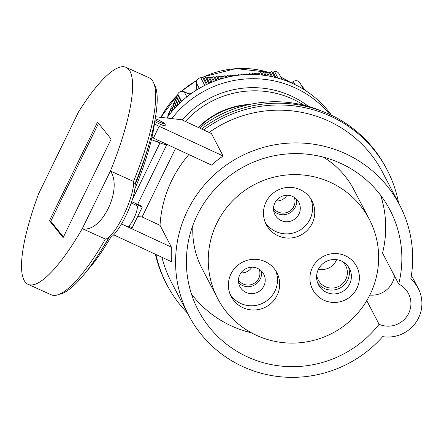 <?xml version="1.0" encoding="UTF-8"?>
<svg xmlns="http://www.w3.org/2000/svg" width="444" height="444" viewBox="0 0 444 444"><rect width="100%" height="100%" fill="white"/><g stroke="black" fill="none" stroke-linecap="round" stroke-linejoin="round"><path stroke-width="0.67" d="M380.658 195.299A108.181 106.088 152.5 0 1 382.545 253.041L398.712 284.049A108.181 106.088 152.5 0 0 390.048 210.117A108.181 106.088 152.5 0 0 245.077 166.067A108.181 106.088 152.5 0 0 198.196 310.151A108.181 106.088 152.5 0 0 379.082 324.292L366.755 300.644M191.425 293.961A108.181 106.088 152.5 0 0 251.398 332.784M321.278 110.945A120.141 117.815 152.5 0 0 199.528 128.016M369.791 295.066A22.55 22.111 152.5 0 0 394.494 275.957M418.242 288.439A33.589 32.939 -27.5 0 0 410.805 278.999A119.036 116.733 152.5 0 0 399.678 205.1A119.036 116.733 152.5 0 0 345.943 153.89A119.036 116.733 152.5 0 0 209.451 179.437A119.036 116.733 152.5 0 0 188.572 315.168A119.036 116.733 152.5 0 0 382.695 336.635A33.589 32.939 -27.5 0 0 415.379 323.176A33.589 32.939 -27.5 0 0 418.242 288.439L411.41 275.33M398.712 284.049A22.55 22.111 -27.5 0 1 408.458 293.54A22.55 22.111 -27.5 0 1 404.667 319.075A22.55 22.111 -27.5 0 1 379.082 324.292M399.678 205.1L382.611 172.366A119.036 116.733 152.5 0 0 328.876 121.157A119.036 116.733 152.5 0 0 209.074 132.451M161.955 257.281A119.036 116.733 152.5 0 0 171.506 282.434L188.572 315.168M398.59 203.013A124.192 121.784 152.5 0 0 387.113 169.852A124.192 121.784 152.5 0 0 331.052 116.428A124.192 121.784 152.5 0 0 203.679 129.948M155.988 254.512A124.192 121.784 152.5 0 0 166.872 284.687A124.192 121.784 152.5 0 0 187.485 313.087M387.113 169.852L386.175 168.065A124.192 121.784 152.5 0 0 330.12 114.641A124.192 121.784 152.5 0 0 201.632 128.993M155.394 254.234A124.192 121.784 152.5 0 0 165.934 282.9L166.872 284.687M247.153 105A78.011 76.496 152.5 0 0 198.635 127.606M192.924 225.197A85.553 83.894 152.5 0 0 202.098 268.681L217.599 298.407A85.553 83.894 -27.5 0 1 232.606 200.86A85.553 83.894 -27.5 0 1 330.702 182.495A85.553 83.894 -27.5 0 1 369.319 219.303A85.553 83.894 -27.5 0 1 332.245 333.244A85.553 83.894 -27.5 0 1 217.599 298.407M369.319 219.303L353.818 189.571A85.553 83.894 152.5 0 0 323.421 157.159M323.843 300.166A24.836 24.359 -27.5 0 1 320.796 257.958A24.836 24.359 -27.5 0 1 359.329 275.868A24.836 24.359 -27.5 0 1 323.843 300.166M242.824 307.637A25.758 25.258 152.5 0 0 272.355 302.109A25.758 25.258 152.5 0 0 276.873 272.738A25.758 25.258 152.5 0 0 242.357 262.254A25.758 25.258 152.5 0 0 231.196 296.559A25.758 25.258 152.5 0 0 242.824 307.637M300.327 189.738A25.758 25.258 152.5 0 0 270.796 195.266A25.758 25.258 152.5 0 0 266.278 224.636A25.758 25.258 152.5 0 0 300.793 235.12A25.758 25.258 152.5 0 0 311.954 200.816A25.758 25.258 152.5 0 0 300.327 189.738M341.597 261.116A17.477 17.138 152.5 0 0 321.556 264.868A17.477 17.138 152.5 0 0 318.492 284.798A17.477 17.138 152.5 0 0 326.379 292.319A17.477 17.138 152.5 0 0 346.42 288.567A17.477 17.138 152.5 0 0 349.489 268.637A17.477 17.138 152.5 0 0 341.597 261.116M348.362 266.783A17.477 17.138 -27.5 0 1 339.915 288.078A17.477 17.138 -27.5 0 1 317.615 282.817M342.424 261.527A15.457 15.157 -27.5 0 1 345.693 265.74A15.457 15.157 -27.5 0 1 338.994 286.319A15.457 15.157 -27.5 0 1 318.287 280.031A15.457 15.157 -27.5 0 1 316.711 274.936M310.756 198.757A25.758 25.258 -27.5 0 1 298.596 230.902A25.758 25.258 -27.5 0 1 265.279 222.472M292.763 196.52A13.431 13.17 -27.5 0 1 293.007 220.185A13.431 13.17 -27.5 0 1 277.361 199.4A13.431 13.17 -27.5 0 1 292.763 196.52M294.283 197.352A11.777 11.55 -27.5 0 1 273.554 208.164M296.464 199.095A13.431 13.17 -27.5 0 1 273.732 210.95M275.674 270.685A25.758 25.258 -27.5 0 1 269.292 298.74A25.758 25.258 -27.5 0 1 240.62 303.419A25.758 25.258 -27.5 0 1 230.197 294.394M245.987 292.418A13.431 13.17 -27.5 0 1 242.28 271.323A13.431 13.17 -27.5 0 1 263.747 274.22A13.431 13.17 -27.5 0 1 245.987 292.418M259.207 269.275A11.777 11.55 -27.5 0 1 238.472 280.086M261.388 271.018A13.431 13.17 -27.5 0 1 238.65 282.872M318.503 269.108A15.457 15.157 152.5 0 0 336.613 259.662M276.051 200.966A11.777 11.55 152.5 0 0 286.952 195.282M240.97 272.888A11.777 11.55 152.5 0 0 251.87 267.205M151.931 137.401A17.66 2.081 -154 0 0 153.419 138.101L211.472 165.074A119.036 116.733 -27.5 0 1 223.099 155.972L159.185 126.279A17.66 2.081 -154 0 1 154.429 123.965M155.544 116.739L181.763 119.763L211.4 133.533L223.099 155.972M113.664 234.843L171.517 261.727A119.036 116.733 -27.5 0 1 171.423 247.18L160.034 225.33A119.036 116.733 -27.5 0 1 188.861 154.568M171.423 247.18L122.316 224.359M160.034 225.33L142.102 216.999L137.679 216.489M175.569 148.39L142.102 216.999M166.911 144.372A17.66 2.081 -154 0 1 166.894 144.417A17.66 2.081 -154 0 1 159.995 142.885L151.415 139.627M59.268 294.283A116.644 28.155 -65.7 0 0 108.536 238.112A31.197 7.531 -65.7 0 0 125.757 216.039A31.197 7.531 -65.7 0 0 134.937 183.971A116.644 28.155 -65.7 0 0 154.162 84.194M110.406 171.018A119.036 28.732 -65.7 0 0 126.068 67.36A119.036 28.732 -65.7 0 0 78.555 111.899L38.606 193.806A119.036 28.732 -65.7 0 0 28.066 284.332A119.036 28.732 -65.7 0 0 82.295 228.654L105.406 239.088A33.589 8.109 -65.7 0 0 123.554 215.368A33.589 8.109 -65.7 0 0 133.516 181.452L110.406 171.018L82.295 228.654C101.421 233.422 123.071 189.039 110.406 171.018M111.161 139.105L97.536 122.156L49.478 220.679L63.104 237.629L111.161 139.105M134.937 183.971L133.572 183.355M133.516 181.452A119.036 28.732 -65.7 0 0 149.173 77.8L126.068 67.36M131.696 201.67L141.481 206.094L142.274 207.076L135.764 204.135L136.974 205.639A11.588 2.797 114.3 0 1 134.182 217.776A11.588 2.797 114.3 0 1 127.156 226.545L121.501 223.992M142.274 207.076L132.179 227.766L128.566 226.135M135.037 184.976A103.952 25.092 -65.7 0 0 148.485 146.093M101.959 249.106A103.952 25.092 -65.7 0 0 108.813 238.089M154.823 120.74A102.114 24.648 114.3 0 1 134.865 188.905M110.784 237.285A102.114 24.648 114.3 0 1 87.129 270.618M107.992 237.867L108.536 238.112M28.066 284.332L51.177 294.772A119.036 28.732 -65.7 0 0 105.406 239.088M49.478 220.679L50.783 221.267L98.524 123.388M63.42 236.991L50.783 221.267M155.211 118.653A5.889 0.694 -154 0 1 161.033 121.329A5.889 0.694 -154 0 1 164.003 123.493A5.889 0.694 -154 0 1 160.634 122.55A5.889 0.694 -154 0 1 155.023 119.697M329.886 114.53A101.171 99.212 152.5 0 0 295.515 88.034A101.171 99.212 152.5 0 0 171.806 118.615M331.568 115.323A101.171 99.212 152.5 0 0 293.306 83.799A101.171 99.212 152.5 0 0 166.883 118.049M250.05 104.357A78.449 76.929 152.5 0 0 198.218 127.411M303.974 105.234A92.086 90.299 152.5 0 0 293.207 99.306A92.086 90.299 152.5 0 0 185.387 121.445M308.552 106.46A92.086 90.299 152.5 0 0 291.558 96.148A92.086 90.299 152.5 0 0 182.234 119.98M303.707 89.405L299.922 82.695A4.784 4.69 152.5 0 0 293.306 81.541L291.32 82.9M281.923 79.337L279.065 73.848A4.784 4.69 152.5 0 0 274.481 71.367L278.027 78.166M206.488 84.582L202.825 77.561L200.777 77.739A4.784 4.69 152.5 0 0 196.365 82.839L196.781 88.617L197.28 89.583M192.019 93.024A9.951 9.762 -27.5 0 1 188.733 93.873L189.311 94.983M196.781 88.617A9.951 9.762 -27.5 0 1 194.905 91.081M188.733 93.873L184.149 91.742A4.784 4.69 152.5 0 0 177.778 94.023L181.602 101.354M274.481 71.367L273.171 72.428L271.728 71.606L270.418 72.666L268.97 71.845L267.66 72.899L266.217 72.083L264.902 73.138L263.459 72.322L262.149 73.377L260.7 72.561L259.39 73.615L257.947 72.799L256.638 73.854L255.189 73.032L253.879 74.093L252.436 73.271L251.126 74.331L249.678 73.51L248.462 74.492M304.273 89.76L302.625 86.597L302.153 86.425M304.839 90.121L303.702 88.661M177.778 94.023L178.033 95.654L176.573 96.498L176.823 98.135L175.363 98.973L175.619 100.61L174.153 101.448L174.409 103.086L172.949 103.924L173.199 105.561L171.739 106.405L171.995 108.036L170.535 108.88L170.785 110.517L169.325 111.355L169.58 112.992L168.115 113.831L168.37 115.468L166.911 116.306L167.127 117.704M237.118 75.397L235.897 74.703L234.587 75.758L233.139 74.942L231.829 75.996L230.386 75.18L229.076 76.235L227.628 75.413L226.318 76.473L224.875 75.652L223.565 76.712L222.117 75.891L220.807 76.951L219.358 76.129L218.048 77.189L216.605 76.368L215.296 77.428L213.847 76.607L212.537 77.667L211.094 76.845L209.784 77.9L208.336 77.084L207.026 78.138L205.583 77.323L204.268 78.377L202.825 77.561M239.732 75.075L238.656 74.464L237.573 75.336M242.446 74.814L241.408 74.226L240.454 74.997M245.277 74.62L244.167 73.987L243.218 74.753M248.24 74.498L246.919 73.748L245.887 74.586M178.033 95.654L181.196 101.726M176.573 96.498L179.92 102.925M176.823 98.135L179.52 103.308M175.363 98.973L178.266 104.54M175.619 100.61L177.872 104.934M174.153 101.448L176.634 106.205M174.409 103.086L176.246 106.61M172.949 103.924L175.03 107.92M173.199 105.561L174.647 108.336M171.739 106.405L173.449 109.685M171.995 108.036L173.077 110.118M170.535 108.88L171.9 111.5M170.785 110.517L171.534 111.949M169.325 111.355L170.379 113.375M169.58 112.992L170.019 113.831M168.115 113.831L168.887 115.301M168.37 115.468L168.531 115.773M166.911 116.306L167.421 117.288M273.171 72.428L275.863 77.589M271.728 71.606L274.692 77.295M270.418 72.666L272.577 76.806M268.97 71.845L271.434 76.562M267.66 72.899L269.358 76.157M266.217 72.083L268.232 75.957M264.902 73.138L266.2 75.624M263.459 72.322L265.096 75.463M262.149 73.377L263.098 75.197M260.7 72.561L262.016 75.075M259.39 73.615L260.051 74.875M257.947 72.799L258.985 74.786M256.638 73.854L257.048 74.648M255.189 73.032L255.999 74.592M253.879 74.093L254.101 74.514M252.436 73.271L253.069 74.487M249.678 73.51L250.177 74.464M246.919 73.748L247.325 74.525M244.167 73.987L244.516 74.664M241.408 74.226L241.747 74.875M238.656 74.464L239.016 75.153M235.897 74.703L236.319 75.508M233.139 74.942L233.655 75.924M230.386 75.18L231.03 76.412M229.076 76.235L229.348 76.757M227.628 75.413L228.432 76.956M226.318 76.473L226.773 77.345M224.875 75.652L225.874 77.567M223.565 76.712L224.231 77.994M222.117 75.891L223.343 78.238M220.807 76.951L221.723 78.705M219.358 76.129L220.84 78.971M218.048 77.189L219.242 79.476M216.605 76.368L218.376 79.765M215.296 77.428L216.794 80.303M213.847 76.607L215.939 80.614M212.537 77.667L214.38 81.191M211.094 76.845L213.531 81.518M209.784 77.9L211.988 82.134M208.336 77.084L211.15 82.484M207.026 78.138L209.629 83.133M205.583 77.323L208.802 83.505M204.268 78.377L207.304 84.194M153.419 138.101L159.185 126.279M132.451 199.362L159.995 142.885M136.974 205.639L131.224 203.041M155.228 118.548L158.985 120.191L164.624 123.565L165.14 124.22L165.179 125.691A7.909 0.932 -154 0 1 158.786 123.599A7.909 0.932 -154 0 1 154.734 121.539M155.006 119.786A6.438 0.76 26 0 0 159.291 122.028A6.438 0.76 26 0 0 164.108 123.193A6.438 0.76 26 0 0 155.228 118.565M293.306 81.541L294.877 84.543M299.922 82.695L303.291 89.15M200.777 77.739L204.778 85.415M196.365 82.839L199.262 88.4M184.149 91.742L186.835 96.897M290.864 82.701A90.648 88.894 152.5 0 0 280.752 77.084M268.381 72.322A90.648 88.894 152.5 0 0 202.214 77.611M196.836 80.425A90.648 88.894 152.5 0 0 181.452 91.347M177.878 94.655A90.648 88.894 152.5 0 0 160.878 117.355M137.657 204.362L166.894 144.417M158.07 140.26L157.293 141.858M160.811 117.349L177.861 94.55M181.285 91.375L196.914 80.275M201.953 77.633L204.107 76.623L235.947 68.592L268.426 72.283M280.725 77.034L290.992 82.756"/></g></svg>
